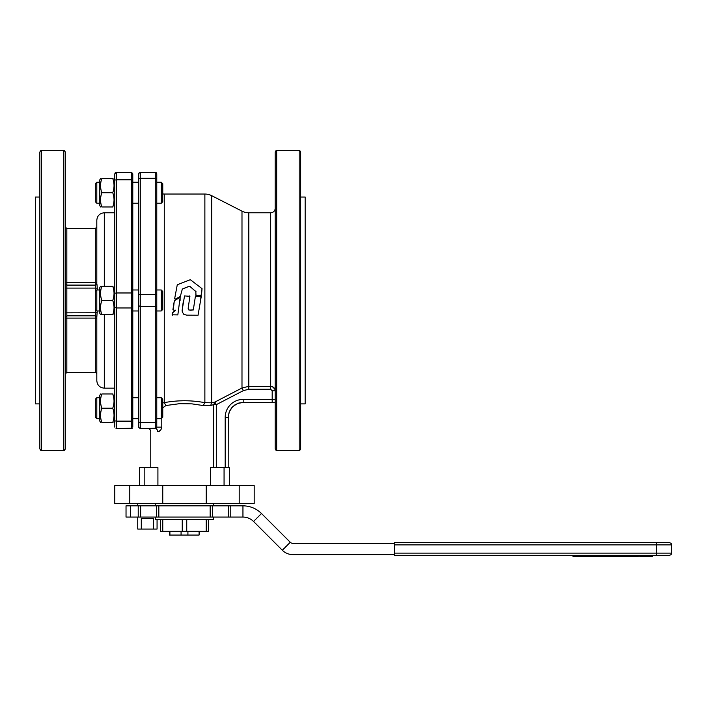 <?xml version="1.0" encoding="UTF-8"?>
<svg xmlns="http://www.w3.org/2000/svg" width="707" height="707" viewBox="0 0 707 707"><rect width="100%" height="100%" fill="white"/><g stroke="black" fill="none" stroke-linecap="round" stroke-linejoin="round"><path stroke-width="1.06" d="M174.629 298.778L175.203 299.185L180.32 296.454L182.344 289.048L189.078 286.362L189.98 286.485L196.104 291.85M195.777 291.019L196.016 295.429L201.142 295.429L202.043 288.642L190.307 279.698L177.28 284.744L174.629 298.769L175.203 299.185L180.32 296.436L182.344 289.004L189.078 286.3L189.98 286.432L196.104 291.814M195.618 294.943L196.016 295.429L201.486 295.119L202.043 288.642M174.629 298.769L175.203 299.185M182.424 307.342L182.238 311.84L183.793 314.315L186.657 315.145L198.057 315.225L201.292 296.33L195.415 296.26L193.311 309.958L190.704 310.249L188.804 309.949L188.15 308.332L189.909 296.313L184.527 295.915L182.106 310.444M200.647 300.475L200.956 295.915M194.77 300.475L193.311 309.913L189.22 310.081L188.15 308.332M189.273 300.475L189.573 295.915M183.484 300.475L182.424 307.368M180.099 300.475L180.144 297.302L174.32 300.722L172.906 309.754L175.477 310.532L172.667 312.671L172.119 314.792L177.837 314.898L180.144 297.293M174.32 300.722L173.25 310.161M175.354 310.117L172.367 313.121L172.464 315.189M590.23 555.366L588.365 555.366M574.438 556.427L573.006 556.427L573.006 555.366L574.438 555.366M588.533 556.427L583.142 556.427L583.142 555.366L573.925 555.366L574.791 555.366L573.925 555.366L573.925 556.427L574.791 556.427L573.925 556.427L573.916 555.366M583.142 555.366L588.533 555.366M596.505 556.427L595.824 556.427L596.505 556.427L596.505 555.366L589.983 555.366L590.672 555.366L589.983 555.366L589.983 556.427L590.672 556.427L589.983 556.427L589.974 555.366M596.505 555.366L595.824 555.366L595.824 556.427L589.983 556.427M613.667 555.366L612.068 555.366L612.934 555.366L612.068 555.366L612.068 556.427L619.093 556.427L619.093 555.366L613.667 555.366L613.667 556.427M650.723 556.427L650.723 555.366L650.36 556.427L642.469 556.427L642.469 555.366L637.458 555.366L637.458 556.427L629.451 556.427L629.433 555.366L619.093 555.366M623.327 555.366L623.327 556.427L622.452 556.427L623.318 556.427L623.318 555.366L622.452 555.366L622.452 556.427L619.093 556.427M572.997 556.427L572.997 555.366L394.32 555.366L656.662 555.366L650.882 555.366L650.882 556.427L651.713 556.427L651.713 555.366L652.287 555.366L652.287 556.427L651.713 556.427L652.287 556.427L652.287 555.366M612.059 556.427L612.059 555.366L611.299 555.366L611.299 556.427M597.265 555.366L597.565 556.427L597.565 555.366L596.522 555.366L596.522 556.427M656.662 554.712L656.662 555.366L669.405 555.366L670.987 554.712L671.65 553.121L671.606 544.443L670.987 543.285L669.405 542.631L394.32 542.631L394.32 543.285M639.702 555.366L640.569 555.366L639.702 555.366L639.702 556.427L640.569 556.427L639.702 556.427L639.694 555.366M642.469 555.366L650.723 555.366M629.433 556.427L628.567 556.427L629.433 556.427L629.451 555.366L628.567 555.366L628.567 556.427L623.645 556.427L623.645 555.366M629.451 555.366L638.324 555.366L638.324 556.427L638.341 555.366M597.565 555.366L610.998 555.366M100.58 206.965L99.802 205.622L99.802 179.834L100.58 178.491M101.852 206.965C100.138 206.965 100.138 206.965 101.852 206.965C100.138 206.965 100.138 206.965 101.852 206.965L112.74 206.965C114.454 202.22 114.454 197.474 112.74 192.728C114.454 187.982 114.454 183.237 112.74 178.491C114.454 178.491 114.454 178.491 112.74 178.491C114.454 178.491 114.454 178.491 112.74 178.491C114.454 178.491 114.454 178.491 112.74 178.491C114.454 178.491 114.454 178.491 112.74 178.491L101.852 178.491C100.138 183.237 100.138 187.982 101.852 192.728C100.138 197.474 100.138 202.22 101.852 206.965C100.138 206.965 100.138 206.965 101.852 206.965C100.138 206.965 100.138 206.965 101.852 206.965M114.013 178.491L114.79 179.834L114.79 192.728M101.852 192.728L112.74 192.728M101.852 178.491C100.138 178.491 100.138 178.491 101.852 178.491C100.138 178.491 100.138 178.491 101.852 178.491C100.138 178.491 100.138 178.491 101.852 178.491C100.138 178.491 100.138 178.491 101.852 178.491M112.74 206.965C114.454 206.965 114.454 206.965 112.74 206.965C114.454 206.965 114.454 206.965 112.74 206.965C114.454 206.965 114.454 206.965 112.74 206.965C114.454 206.965 114.454 206.965 112.74 206.965M101.852 422.459C100.138 422.459 100.138 422.459 101.852 422.459C100.138 422.459 100.138 422.459 101.852 422.459C100.138 422.459 100.138 422.459 101.852 422.459C100.138 422.459 100.138 422.459 101.852 422.459L112.74 422.459C114.454 422.459 114.454 422.459 112.74 422.459C114.454 422.459 114.454 422.459 112.74 422.459C114.454 417.704 114.454 412.959 112.74 408.213C114.454 403.467 114.454 398.721 112.74 393.976C114.454 393.976 114.454 393.976 112.74 393.976C114.454 393.976 114.454 393.976 112.74 393.976C114.454 393.976 114.454 393.976 112.74 393.976C114.454 393.976 114.454 393.976 112.74 393.976L101.852 393.976C100.138 393.976 100.138 393.976 101.852 393.976C100.138 393.976 100.138 393.976 101.852 393.976C100.138 398.721 100.138 403.467 101.852 408.213C100.138 412.959 100.138 417.704 101.852 422.459M100.58 422.459L99.802 421.107L99.802 395.328L100.58 393.976M132.783 427.134L132.783 173.807L131.573 172.34L116.293 172.314L114.79 173.807L114.79 421.107L114.013 422.459M101.852 408.213L112.74 408.213M101.852 393.976C100.138 393.976 100.138 393.976 101.852 393.976C100.138 393.976 100.138 393.976 101.852 393.976M112.74 422.459C114.454 422.459 114.454 422.459 112.74 422.459C114.454 422.459 114.454 422.459 112.74 422.459M100.58 314.712L99.802 313.36L99.802 287.581L100.58 286.229M101.852 314.712C100.138 314.712 100.138 314.712 101.852 314.712C100.138 314.712 100.138 314.712 101.852 314.712L112.74 314.712C114.454 309.966 114.454 305.221 112.74 300.475C114.454 295.72 114.454 290.975 112.74 286.229C114.454 286.229 114.454 286.229 112.74 286.229C114.454 286.229 114.454 286.229 112.74 286.229L101.852 286.229C100.138 290.975 100.138 295.72 101.852 300.475C100.138 305.221 100.138 309.966 101.852 314.712M101.852 300.475L112.74 300.475M101.852 286.229C100.138 286.229 100.138 286.229 101.852 286.229C100.138 286.229 100.138 286.229 101.852 286.229M112.74 314.712C114.454 314.712 114.454 314.712 112.74 314.712C114.454 314.712 114.454 314.712 112.74 314.712M132.783 309.949L132.783 182.238L138.775 182.238L138.775 179.057L138.775 305.716L140.278 306.467L155.266 306.467L155.266 422.636L156.768 421.885L156.768 427.134L156.768 290.992M156.768 203.218L156.768 182.238L161.258 182.238L161.258 203.218L156.768 203.218L156.768 289.976L161.258 289.976L161.258 310.965L156.768 310.965M156.768 173.807L156.768 179.057L156.733 173.515L155.84 172.428L139.986 172.34L138.802 173.515L138.775 179.057L139.217 178.526M156.768 300.475L156.768 179.057L155.266 178.305L155.266 294.474L140.278 294.474L140.278 172.314M161.258 418.703L162.76 417.21L162.76 399.225L161.258 397.723L161.258 418.703L156.768 418.703L156.768 427.134L155.779 428.539M99.802 203.218L96.806 203.218L96.806 182.238L99.802 182.238M161.258 203.218L162.76 201.725L162.76 183.732L161.258 182.238M96.806 182.238L95.304 183.732L95.304 201.725L96.806 203.218M138.775 300.475L138.775 310.965L132.783 310.965M99.802 310.965L96.806 310.965L96.806 289.976L99.802 289.976M161.258 310.965L162.76 309.463L162.76 291.478L161.258 289.976M96.806 289.976L95.304 291.478L95.304 309.463L96.806 310.965M138.775 310.965L138.775 418.703L132.783 418.703L132.342 420.912M99.802 418.703L96.806 418.703L96.806 397.723L99.802 397.723M96.806 397.723L95.304 399.225L95.304 417.21L96.806 418.703M394.32 543.383L292.928 543.383A3.747 3.747 0 0 1 290.277 542.278L261.502 513.512C256.332 508.492 250.154 505.929 242.952 505.823L242.952 517.064L230.774 517.064L230.774 505.823L228.352 505.823L228.352 517.064L230.774 517.064M228.352 517.064L212.586 517.064L212.586 505.823L156.397 505.823L156.397 517.064L158.828 517.064L158.828 505.823M210.165 505.823L210.165 517.064L212.586 517.064M210.165 517.064L158.828 517.064M156.397 517.064L140.64 517.064L140.64 505.823L126.032 505.823L126.032 517.064L130.53 517.064L130.53 505.823M138.219 505.823L138.219 517.064L140.64 517.064M138.219 517.064L130.53 517.064M140.64 505.823L156.397 505.823M212.586 505.823L228.352 505.823M242.952 505.823L230.774 505.823M656.662 543.285L656.662 553.121L394.32 553.121L394.32 544.876L671.65 544.876M394.32 554.712L394.32 553.121M394.32 542.631L394.32 544.876M394.32 554.624L292.928 554.624A14.988 14.988 0 0 1 282.323 550.232L253.548 521.457C250.596 518.593 247.07 517.126 242.952 517.064M126.032 517.064L126.032 505.823M290.277 542.278L282.323 550.232M261.502 513.512L253.548 521.457M65.327 448.865L65.327 152.076C64.637 150.653 64.143 150.158 63.833 150.573L63.833 450.368C64.143 450.783 64.637 450.288 65.327 448.865M65.327 382.743L65.327 369.248M41.342 150.573C41.059 150.149 40.564 150.644 39.848 152.076L39.848 448.865C40.564 450.297 41.059 450.792 41.342 450.368L41.342 150.573L63.833 150.573M39.848 182.379L39.848 168.885M39.848 403.9L35.35 403.9L35.35 197.041L39.848 197.041L39.848 195.866M39.848 418.562L39.848 412.19M39.848 245.179L39.848 231.693M116.001 428.601L132.342 428.195M115.232 307.748L114.79 307.218L114.79 427.134M104.3 286.229L104.3 212.78L114.79 212.78L114.79 205.622L114.013 206.965M132.342 180.029L132.783 182.238M65.327 318.468L66.829 318.097L66.829 315.835L95.304 315.835L66.829 315.835L65.327 317.337M66.829 316.471L66.829 315.835L65.769 316.276M66.829 285.982L66.829 285.107L95.304 285.107L66.829 285.107L65.327 283.604M66.829 314.96L66.829 285.107L65.769 284.665M66.829 284.47L66.829 228.52L95.304 228.52L95.304 285.124L95.887 288.103L97.292 288.182L96.956 284.382M95.745 309.905L95.304 315.817A1.502 1.494 180 0 1 96.806 317.31L97.213 310.965M95.304 284.47L95.304 285.107L96.143 284.85L96.806 283.604L95.304 285.124M95.304 285.107L96.806 283.604L96.364 284.665M65.769 312.839L97.292 312.759M97.213 289.976L97.292 288.182M96.806 317.31L95.304 315.817L96.806 317.31L96.806 380.666C97.248 385.218 99.749 387.719 104.3 388.161L104.3 314.712M96.806 318.468L95.304 318.097L95.304 372.421L66.829 372.421L66.829 318.097L95.304 318.097L95.304 315.835L96.364 316.276M95.595 285.098A1.502 1.494 -0 0 0 96.806 283.631L96.806 220.275C97.248 215.723 99.749 213.231 104.3 212.78M207.876 531.311L208.477 531.311L208.477 519.318M206.232 519.318L206.232 531.311L208.477 531.311M206.232 531.311L186.745 531.311L186.745 519.318M182.247 519.318L182.247 531.311L186.745 531.311M182.247 531.311L162.76 531.311L162.76 519.318M160.516 519.318L160.516 531.311L162.76 531.311M160.516 531.311L161.116 531.311M155.266 517.064L155.266 519.318L213.726 519.318L213.726 517.064M187.921 531.311L187.921 535.058L169.503 535.058L169.503 531.311M199.091 531.311L199.091 535.058L187.921 535.058M169.901 531.311L169.901 535.058M181.072 531.311L181.072 535.058M275.182 208.282A4.498 4.498 0 0 1 270.684 212.78L248.802 212.78A14.988 14.988 0 0 1 241.988 211.146L211.685 195.68A14.988 14.988 0 0 0 204.871 194.045L164.263 194.045A7.494 7.494 0 0 1 162.76 193.895M164.263 402.637L164.263 194.045L164.263 402.637L165.906 405.518L162.76 407.877L165.906 405.518L179.631 403.679L191.959 403.865L203.209 405.544L204.871 402.663C191.358 400.135 177.819 400.127 164.263 402.637L162.76 402.963M153.507 529.057L141.294 529.057L141.294 518.567L153.507 518.567L153.507 529.057L157.069 529.057L157.069 519.318M141.294 529.057L137.732 529.057L137.732 517.064M199.48 531.311L199.091 535.058M119.183 485.594L114.79 485.594L114.79 503.578L129.788 503.578L129.788 485.594L119.183 485.594M129.788 485.594L239.205 485.594L239.205 503.578L254.193 503.578L254.193 485.594L239.205 485.594M239.205 503.578L129.788 503.578M162.76 503.578L162.76 485.594M206.232 485.594L206.232 503.578M243.181 401.523L243.181 402.398L237.446 403.538L232.576 406.79L229.333 411.651L228.193 417.386L229.333 411.651L231.596 407.877L234.848 404.925L238.825 403.043L243.181 402.398L275.182 402.398M227.309 467.46L228.193 467.46L228.264 415.919L229.333 411.651L232.576 406.79M227.309 417.386L225.188 417.386L225.188 467.46L228.193 467.46M225.188 467.46L216.298 467.46L216.298 404.669L213.7 404.669L214.937 402.036L216.298 404.669L243.358 390.618L241.988 388.002L214.937 402.036L211.685 402.813L214.937 402.036M203.209 405.544L210.721 405.42L213.7 404.669L213.7 467.46L216.298 467.46M270.684 389.274L272.186 390.812L275.182 390.812C274.935 388.116 273.432 386.623 270.684 386.34L248.802 386.34L241.988 388.002L248.802 386.34L248.802 212.78L248.802 389.274L270.684 389.274L270.684 386.34L272.416 386.685L274.82 389.062M274.298 390.812L275.182 390.812L275.182 399.269M204.871 402.663L204.871 194.045L204.871 402.663L211.685 402.813L211.685 195.68L211.685 402.813L210.686 405.429M169.035 401.841L174.125 401.231M178.712 400.878L185.093 400.728M189.617 400.842L196.237 401.373M160.356 430.528L157.652 431.632A2.996 2.386 90 0 0 155.266 428.628L156.556 427.894M155.964 428.46L156.503 427.974M150.768 467.601L150.768 431.632A2.996 2.996 0 0 0 147.772 428.628M157.652 431.632C148.523 431.632 148.523 431.632 157.652 431.632C159.729 431.8 161.108 430.298 161.779 427.134L156.768 427.134M274.864 389.15L275.182 390.812M144.829 485.594L144.829 467.601L157.917 467.601L157.917 485.594M276.676 150.573C276.313 150.193 275.818 150.697 275.182 152.076L275.182 448.865C275.818 450.244 276.313 450.748 276.676 450.368L276.676 150.573L299.167 150.573L299.167 450.368C299.476 450.783 299.971 450.288 300.661 448.865L300.661 152.076C299.971 150.653 299.476 150.158 299.167 150.573M275.182 242.589L275.182 266.574M275.182 354.843L275.182 358.352M224.066 485.594L224.066 467.601L229.466 467.601L229.466 485.594M210.598 485.594L210.598 467.601L224.066 467.601M139.526 485.594L139.526 467.601L144.829 467.601M139.217 306.246L138.775 305.716L138.802 427.426L140.278 428.628L156.327 428.195L155.266 428.628L155.266 422.636L140.278 422.636L138.775 421.885L138.775 418.703M300.661 197.041L305.159 197.041L305.159 403.9L300.661 403.9M590.23 556.427L588.365 556.427M597.565 556.427L610.998 556.427M623.38 555.366L623.645 556.427M642.469 556.427L639.702 556.427M583.142 556.427L573.925 556.427M669.405 542.631L670.987 543.285M671.65 553.121L656.662 553.121L656.662 555.366M115.232 172.747L116.293 172.314L116.293 179.808L131.281 179.808L131.281 292.972L116.293 292.972L116.293 179.808L115.232 180.029M115.232 293.193L116.293 292.972L116.293 307.969L131.281 307.969L131.281 421.133L116.293 421.133L116.293 307.969L114.79 307.218M115.232 420.912L116.293 421.133L116.293 428.628M132.342 293.193L131.281 292.972L131.281 307.969L132.342 307.748M132.783 420.382L131.281 421.133L131.281 428.628M131.281 172.314L131.281 179.808L132.783 180.559M65.769 288.103L95.887 288.103L95.745 291.037M96.806 282.473L65.327 282.473M95.304 315.835L95.304 316.471M243.181 402.398L243.181 399.402A17.984 17.984 0 0 0 225.188 417.386M272.186 401.523L272.186 399.402L243.181 399.402M272.186 390.812L272.186 399.402L274.298 399.402M243.358 390.618L248.802 389.274M161.779 427.134L161.779 418.19M270.684 386.34L270.684 212.78L270.684 386.34M139.217 422.415L138.775 421.885M140.278 428.628L140.278 294.474L139.217 294.695M138.775 173.807L139.217 172.747M138.775 179.057L140.278 178.305L155.266 178.305L155.266 172.314L156.327 172.747M156.327 294.695L155.266 294.474L155.266 306.467L156.327 306.246M156.327 178.526L156.768 179.057M156.327 422.415L156.768 421.885M592.864 556.427L592.864 555.366M591.998 556.427L591.998 555.366M588.94 556.427L588.94 555.366M573.571 556.427L573.571 555.366M589.558 556.427L589.558 555.366M605.554 556.427L605.554 555.366M625.739 556.427L625.739 555.366M624.873 556.427L624.873 555.366M634.647 556.427L634.647 555.366M633.781 556.427L633.781 555.366M632.27 556.427L632.27 555.366M631.404 556.427L631.404 555.366M630.397 556.427L630.397 555.366M647.921 556.427L647.921 555.366M642.345 556.427L642.345 555.366M641.479 556.427L641.479 555.366M640.887 556.427L640.887 555.366M640.021 556.427L640.021 555.366M576.859 556.427L576.859 555.366M575.993 556.427L575.993 555.366M241.988 388.002L241.988 211.146L241.988 388.002M114.79 395.328L114.013 393.976M114.79 287.581L114.013 286.229M138.775 289.976L132.783 289.976M41.342 450.368L63.833 450.368M66.829 228.52L65.327 227.027M66.829 372.421L65.327 373.915M95.304 372.421C95.657 372.032 96.161 372.536 96.806 373.915M95.304 228.52L96.806 227.027M114.79 388.161L104.3 388.161M213.726 503.578L213.726 505.823M276.676 450.368L299.167 450.368M588.79 555.366L588.79 556.427M114.79 313.36L114.013 314.712M138.775 203.218L132.783 203.218M138.775 397.723L132.783 397.723M161.258 397.723L156.768 397.723M137.732 503.578L137.732 505.823M155.266 503.578L155.266 505.823"/></g></svg>
